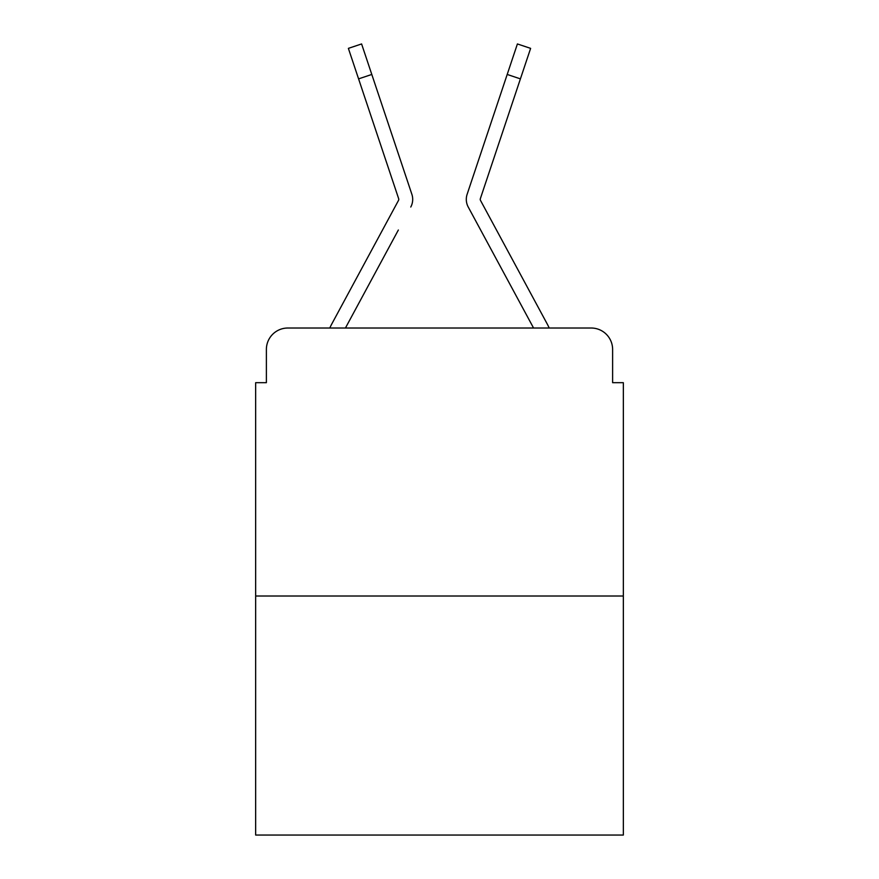 <?xml version="1.0" encoding="UTF-8"?>
<svg xmlns="http://www.w3.org/2000/svg" width="879" height="879" viewBox="0 0 879 879"><rect width="100%" height="100%" fill="white"/><g stroke="black" fill="none" stroke-linecap="round" stroke-linejoin="round"><path stroke-width="1.32" d="M266.381 349.457L266.381 382.684L266.381 349.457A21.437 21.437 0 0 1 287.818 328.021L329.812 328.021A53.597 53.597 0 0 1 331.779 323.988L398.506 200.401A2.143 2.143 0 0 0 398.659 198.698L348.381 48.367L361.599 43.95L371.795 74.451L358.588 78.868M623.343 596.006L255.657 596.006L255.657 835.05L623.343 835.05L623.343 382.684L612.619 382.684L612.619 349.457A21.437 21.437 0 0 0 591.182 328.021L287.818 328.021M255.657 596.006L255.657 382.684L266.381 382.684M398.352 230.012L345.436 328.021L396 234.374L345.436 328.021L396 234.374L345.436 328.021L396 234.374L345.436 328.021L396 234.374L345.436 328.021L396 234.374L345.436 328.021L396 234.374L345.436 328.021L396 234.374L345.436 328.021L396 234.374L345.436 328.021L396 234.374L345.436 328.021L396 234.374L345.436 328.021L396 234.374L345.436 328.021L396 234.374L345.436 328.021L396 234.374L345.436 328.021L533.564 328.021L468.232 207.026A16.075 16.075 0 0 1 467.134 194.281L517.401 43.95L530.619 48.367L520.412 78.868L507.205 74.451M520.412 78.868L480.341 198.698A2.143 2.143 0 0 0 480.231 199.379A2.143 2.143 0 0 1 480.341 198.698A2.143 2.143 0 0 0 480.231 199.379A2.143 2.143 0 0 1 480.341 198.698A2.143 2.143 0 0 0 480.231 199.379A2.143 2.143 0 0 1 480.341 198.698A2.143 2.143 0 0 0 480.231 199.379A2.143 2.143 0 0 1 480.341 198.698A2.143 2.143 0 0 0 480.231 199.379A2.143 2.143 0 0 1 480.341 198.698A2.143 2.143 0 0 0 480.231 199.379A2.143 2.143 0 0 1 480.341 198.698A2.143 2.143 0 0 0 480.231 199.379A2.143 2.143 0 0 1 480.341 198.698A2.143 2.143 0 0 0 480.231 199.379A2.143 2.143 0 0 1 480.341 198.698A2.143 2.143 0 0 0 480.231 199.379A2.143 2.143 0 0 1 480.341 198.698A2.143 2.143 0 0 0 480.231 199.379A2.143 2.143 0 0 1 480.341 198.698A2.143 2.143 0 0 0 480.231 199.379A2.143 2.143 0 0 1 480.341 198.698A2.143 2.143 0 0 0 480.231 199.379A2.143 2.143 0 0 1 480.341 198.698A2.143 2.143 0 0 0 480.231 199.379A2.143 2.143 0 0 1 480.341 198.698A2.143 2.143 0 0 0 480.494 200.401L547.221 323.988A53.597 53.597 0 0 1 549.188 328.021L591.182 328.021M612.619 382.684L612.619 349.457M410.768 207.026A16.075 16.075 0 0 0 411.866 194.281L371.795 74.451M495.426 109.655L467.134 194.281M480.648 230.012L468.232 207.026M398.769 199.379A2.143 2.143 0 0 1 398.506 200.401A2.143 2.143 0 0 0 398.659 198.698M383.574 109.655L411.866 194.281"/></g></svg>
